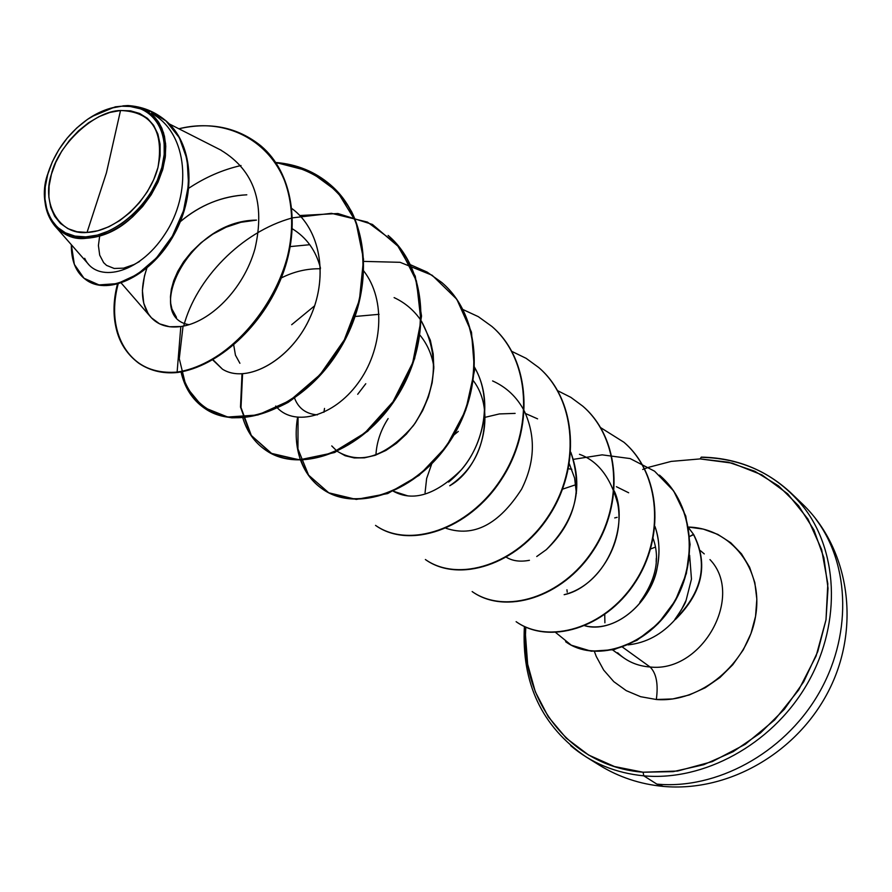<?xml version="1.0" encoding="UTF-8"?>
<svg xmlns="http://www.w3.org/2000/svg" width="892" height="892" viewBox="0 0 892 892"><rect width="100%" height="100%" fill="white"/><g stroke="black" fill="none" stroke-linecap="round" stroke-linejoin="round"><path stroke-width="1.34" d="M663.414 786.421L656.858 784.113L643.79 775.839C615.502 773.063 591.128 762.994 570.657 745.645C591.128 762.994 615.502 773.063 643.79 775.839L643.087 772.216C569.966 766.719 519.59 699.941 525.801 627.143L525.466 634.948L527.64 664.161L535.312 691.791L548.29 716.789L566.23 738.152L588.553 755L614.488 766.54L643.087 772.216L643.79 775.839C703.621 781.336 770.889 744.909 805.844 686.216C840.911 627.555 839.361 554.467 804.629 508.429C839.361 554.467 840.911 627.555 805.844 686.216C770.889 744.909 703.621 781.336 643.79 775.839L656.858 784.113C716.265 789.676 782.931 753.695 817.507 695.582C852.183 637.501 850.522 565.026 815.957 519.278C850.522 565.026 852.183 637.501 817.507 695.582C782.931 753.695 716.265 789.676 656.858 784.113L663.414 786.421M120.52 110.496L106.416 172.87L87.037 232.444C59.14 235.477 41.389 203.354 51.424 174.208C57.891 145.24 93.939 110.864 120.52 110.496C151.718 111.656 164.195 130.678 157.951 167.562C149.354 200.722 115.592 231.463 87.037 232.444L106.416 172.87L120.52 110.496L109.883 112.448L99.079 116.618L88.498 122.817L78.518 130.834L69.52 140.345L61.827 151.004L55.728 162.433L51.424 174.208L49.105 185.904L48.87 197.076L50.721 207.312L54.624 216.221L60.444 223.435L67.982 228.686L76.957 231.73L87.037 232.444L97.819 230.76L108.902 226.746L119.829 220.536L130.165 212.374L139.498 202.584L147.436 191.546L153.669 179.716L157.951 167.562L160.114 155.587L160.092 144.27L157.884 134.034L153.614 125.293L147.459 118.357L139.676 113.485L130.578 110.831L120.52 110.496M115.302 106.828L121.702 106.204C152.131 103.439 171.543 131.715 161.887 167.317C152.688 202.897 116.428 235.878 85.81 236.882L86.178 238.287C92.98 237.584 135.272 236.492 162.489 170.272L165.221 157.572L165.756 146.121L164.474 136.286L161.853 128.192L158.352 121.769L154.372 116.83L146.065 110.463L138.371 107.296L126.675 105.691L144.839 109.816L152.922 115.403L159.233 123.152L163.537 132.763L165.622 143.913L165.388 156.156L162.846 169.056L158.062 182.08L151.227 194.735L142.597 206.52L132.518 216.957L121.379 225.643L109.638 232.243L97.752 236.503L86.178 238.287C72.999 238.699 62.54 234.563 54.791 225.854C43.976 212.329 41.812 194.556 48.291 172.535C35.39 205.26 55.505 242.457 86.178 238.287L85.81 236.882C53.096 239.101 35.858 205.238 49.45 169.023C57.211 148.239 70.189 131.481 88.386 118.77C99.469 111.366 110.575 107.185 121.702 106.204L115.302 106.828L91.742 116.607M700.131 458.912L701.279 457.128L700.131 458.912L728.351 462.201L754.844 471.266L778.571 485.917L798.552 505.697L813.917 529.948L823.907 557.812L828.032 588.185L825.992 619.862L817.797 651.506L803.714 681.756L784.336 709.296L760.486 732.934L733.213 751.666L703.699 764.723L673.226 771.636L643.087 772.216L677.597 771.034L712.284 761.612L745.255 744.296L774.613 719.967L798.697 689.951L816.135 655.943L825.992 619.862L827.821 583.736L821.632 549.539L807.951 519.055L787.647 493.8L761.946 474.901L732.265 463.149L700.131 458.912L671.23 461.398L648.908 467.23M687.977 527.038C731.295 527.941 763.887 569.352 755.524 616.517C747.819 663.726 700.354 703.119 656.322 699.506C658.43 684.041 656.345 673.204 650.09 666.993C702.171 673.07 744.876 595.889 709.976 559.596C744.876 595.889 702.171 673.07 650.09 666.993L623.107 647.547M567.212 592.188L566.944 589.79M688.579 527.819L693.708 534.609C708.672 564.19 702.617 592.455 675.545 619.383L675.389 619.26C662.054 634.357 646.287 642.898 628.091 644.883C646.287 642.898 662.054 634.357 675.389 619.26L674.831 619.483C681.878 609.347 685.636 602.947 686.115 600.283L691.467 579.109L689.627 555.281L691.467 579.109L686.115 600.283L681.154 610.273M622.516 647.124L650.09 666.993C637.234 666.045 626.407 661.295 617.621 652.732C626.407 661.295 637.234 666.045 650.09 666.993C656.345 673.204 658.43 684.041 656.322 699.506L672.758 698.938L689.293 694.968L705.237 687.743L719.944 677.519L732.8 664.707L743.292 649.833L750.975 633.498L755.546 616.383L756.84 599.19L754.833 582.61L749.626 567.29L741.475 553.832L730.738 542.737L717.837 534.408L703.32 529.112L688.178 527.038M176.471 317.385L171.955 309.067L170.707 303.425L170.439 296.768L171.375 289.12L173.739 280.601L177.764 271.38L183.607 261.735L191.39 252.012L201.135 242.646L212.798 234.172L226.155 227.17L240.885 222.286L256.472 220.123C187.108 220.447 143.757 317.708 189.126 324.688M239.903 363.278L235.443 355.161L233.715 345.014M281.292 277.936C293.981 271.558 307.038 268.503 320.44 268.771M484.69 411.58C485.616 444.629 473.964 469.348 449.735 485.75C481.301 468.177 497.613 411.647 472.972 380.248M569.386 463.94L574.604 478.056L576.399 493.354M568.494 468.757L571.839 469.292M656.3 558.214L656.2 561.893M617.13 517.327L614.722 517.918L617.13 517.327M584.862 625.783C619.204 633.889 652.665 597.317 657.203 567.613C660.169 553.375 659.433 539.671 654.984 526.492C659.378 538.69 660.113 552.404 657.203 567.613C649.621 606.404 611.867 633.532 584.862 625.783M628.659 492.774L616.394 486.697M575.819 484.713L562.562 489.162M614.209 490.923C629.273 521.831 609.336 583.178 564.157 594.696C594.15 588.731 625.861 546.094 617.699 503.601C610.574 477.298 597.818 460.874 579.466 454.307M536.739 556.519L546.339 549.639C575.072 522.255 583.223 489.797 570.791 452.266M458.287 431.416L453.861 435.017L458.287 431.416M431.706 463.952L426.632 478.536L425.049 492.797M446 528.276C473.708 537.53 498.907 524.485 521.597 489.162C534.932 462.413 535.869 436.433 524.407 411.234C535.869 436.433 534.932 462.413 521.597 489.162M492.596 380.929C506.299 387.072 516.78 396.929 524.028 410.498C516.858 397.074 506.511 387.284 492.997 381.107M474.722 367.604C493.153 399.594 483.687 444.171 461.432 469.716C435.831 494.882 413.13 502.051 393.327 491.236L407.867 495.896M448.609 482.07C468.255 466.215 480.119 444.64 484.211 417.344C486.24 398.635 482.94 381.821 474.31 366.902M324.521 408.425L323.907 412.282M331.869 446.056L336.841 450.973L331.757 445.922M337.299 451.319L345.159 455.734L354.302 457.953L364.382 457.841L375.03 455.344L385.846 450.482L396.416 443.346L406.339 434.148L415.193 423.12L422.652 410.61L428.394 397.007L432.163 382.724L433.802 368.206L433.2 353.912L430.345 340.276L421.403 321.087C439.723 355.206 437.069 390.038 413.442 425.573C386.158 456.648 360.769 465.234 337.299 451.33M314.686 305.766L291.673 324.71M275.717 406.05L277.222 407.733M277.635 408.157C295.118 426.242 333.251 416.921 357.781 383.493C382.545 350.344 386.604 299.991 363.546 270.744M309.758 244.709L290.29 246.582M212.675 359.855L222.454 369.177C247.485 384.92 292.297 358.751 310.483 316.582C329.26 274.413 319.28 228.33 291.874 208.561C320.507 229.3 329.148 277.256 309.435 318.879C290.235 360.58 246.46 384.419 222.454 369.177L212.954 359.688M246.805 194.813C222.565 195.928 200.388 204.881 180.295 221.673C199.685 205.171 221.852 196.218 246.805 194.802M260.966 145.909C237.729 127.288 210.367 121.58 178.857 128.782C236.681 114.143 292.464 153.413 292.007 221.684C292.71 289.554 233.091 364.672 177.118 372.087C217.514 366.222 262.627 325.547 281.649 275.204C300.838 224.817 291.617 172.033 260.966 145.909L261.501 146.377C292.152 172.502 301.373 225.263 282.184 275.639C263.173 325.97 218.072 366.623 177.675 372.477L177.118 372.087L180.82 326.528L169.58 326.762L159.579 323.841L151.395 317.775L148.161 313.616L143.746 303.235L142.397 290.491L144.459 275.94L146.834 268.213C139.921 288.841 141.17 305.064 150.592 316.883C157.795 325.045 167.874 328.256 180.82 326.528C209.453 322.737 243.416 290.012 254.967 248.779C265.426 203.164 254.175 170.361 221.216 150.38M84.684 258.323C95.868 283.344 138.271 275.215 164.797 234.351C191.97 194.032 188.903 133.577 151.584 113.362M139.576 261.479L134.112 264.511L123.609 268.146L114.198 268.47L106.572 265.403L103.65 262.661L99.703 255.168L98.41 245.534L99.882 234.395M118.145 284.024C104.498 334.834 131.425 377.149 177.675 372.477L177.118 372.087C162.01 373.269 149.12 370.225 138.427 362.966L138.996 363.356C149.689 370.615 162.578 373.659 177.675 372.477C218.127 366.623 263.307 325.836 282.273 275.416C301.418 224.951 292.03 172.156 261.233 146.143M164.607 119.762C153.993 111.188 141.75 106.449 127.891 105.546L148.295 110.084L165.957 120.911L179.325 137.68L187.119 159.4L188.569 184.477L183.473 210.835L172.368 236.124L156.423 257.989L137.435 274.335L117.532 283.589L99.001 284.916L84.004 278.271L74.348 264.411L71.349 244.731C71.182 260.821 75.976 272.45 85.744 279.609C108.222 295.977 151.595 274.825 173.84 233.481C196.53 192.248 192.07 141.795 164.607 119.762L165.21 120.253C192.661 142.285 197.121 192.728 174.442 233.949C152.197 275.271 108.835 296.412 86.346 280.043L86.045 279.82C108.423 296.557 152.053 275.505 174.408 233.994C197.21 192.605 192.616 141.928 164.909 120.007M122.862 105.88L127.891 105.546M642.708 469.471L644.459 468.813M644.604 468.757L648.818 467.263M594.328 651.249L596.235 656.401L603.672 670.07L613.796 681.655L626.262 690.653L640.623 696.697L656.322 699.506M701.736 457.328C744.24 458.41 778.549 475.436 804.629 508.429M639.832 602.267C655.899 579.99 660.348 558.782 653.178 538.634M506.411 557.266C512.543 561.023 520.214 562.038 529.424 560.299M365.776 383.727L357.692 394.286M433.847 366.835C431.94 354.693 427.335 344.167 420.032 335.247M379.067 314.318L354.548 316.526M294.572 398.167C298.541 408.469 306.157 414.033 317.418 414.858M320.418 267.912C315.924 250.574 306.569 237.54 292.353 228.809M188.19 188.625C204.937 177.408 222.554 169.714 241.03 165.533M275.818 162.879C308.186 166.681 335.269 183.852 351.682 211.805C370.949 251.254 365.419 305.967 338.837 350.69C324.142 371.864 307.261 389.09 288.161 402.37C268.637 412.751 249.86 417.891 231.809 417.813C206.308 413.955 188.223 397.107 181.444 371.83M183.685 326.048C196.017 279.118 241.175 231.931 291.963 218.005M292.487 217.849L331.456 213.333L367.437 222.075L396.494 243.694L415.259 276.185L421.537 316.058L414.657 358.629L395.769 398.668L367.738 431.249L334.69 452.489L301.362 460.183L272.305 454.039L251.332 435.53L241.007 407.555L242.568 373.915M364.092 261.401L400.107 262.315L432.129 275.238L456.815 299.277L471.489 332.203L474.533 370.615L465.713 410.231L446.334 446.535L419.095 475.358L387.697 493.566L356.265 499.42L328.78 492.819L308.576 475.135L297.939 448.899L298.062 417.411M573.467 459.335L602.133 454.853L630.12 458.566L654.594 471.199L673.65 490.946L685.781 516.078L690.085 544.421L686.383 573.478L675.311 600.651L658.196 623.564L636.955 640.322L613.852 649.688L591.24 651.205L571.27 645.184L555.772 632.584M138.427 362.966C116.529 346.241 109.526 319.994 117.432 284.214C104.119 334.79 131.046 376.736 177.118 372.087L180.82 326.528M183.038 326.171L179.27 358.684L186.105 386.727L202.841 407.064L227.716 417.032L257.978 414.958L290.09 400.452L320.117 374.607L344.279 339.919L359.42 300.047L363.535 259.26L355.941 221.874L337.388 191.624L309.747 171.297L275.773 162.478C296.902 164.217 315.132 171.665 330.464 184.845C371.44 219.856 373.625 295.72 337.198 352.095C301.217 408.837 237.785 431.929 204.179 408.012C192.304 399.661 184.577 387.619 181.02 371.908M265.314 449.891L265.805 450.226C299.333 474.042 361.416 452.467 396.238 397.955C431.494 343.799 428.807 270.231 388.589 235.834L388.12 235.421C428.35 269.841 431.026 343.42 395.769 397.587C360.937 452.121 298.842 473.708 265.314 449.891C254.454 442.298 246.961 431.639 242.825 417.924M410.532 264.779L427.112 272.071L441.808 282.508C481.29 316.314 484.389 387.741 450.215 439.868C416.475 492.362 355.685 512.588 322.302 488.928C312.278 481.936 305.042 472.37 300.593 460.194M300.47 459.859C295.999 447.037 295.029 432.865 297.56 417.367M463.004 309.557L478.279 316.638L491.882 326.439C530.64 359.632 534.107 429.041 500.958 479.272C468.233 529.87 408.714 548.881 375.532 525.388L375.967 525.678C409.149 549.182 468.657 530.171 501.36 479.595C534.509 429.364 531.041 359.989 492.284 326.795L491.882 326.439M511.963 351.459L526.09 358.305L538.746 367.537C576.778 400.14 580.536 467.609 548.357 516.089C516.602 564.915 458.332 582.833 425.384 559.529L425.785 559.808C458.733 583.1 516.992 565.205 548.736 516.39C580.915 467.921 577.146 400.475 539.125 367.872L538.746 367.537M557.756 390.752L570.869 397.364L582.666 406.072C619.985 438.083 624.01 503.724 592.745 550.554C561.893 597.74 504.839 614.644 472.158 591.574L472.537 591.831C505.207 614.9 562.261 598.008 593.102 550.832C624.355 504.013 620.33 438.385 583.022 406.373L582.666 406.072M600.695 427.669L623.909 442.242C660.537 473.674 664.785 537.597 634.39 582.9C604.397 628.548 548.502 644.537 516.122 621.691L516.479 621.925C548.848 644.771 604.743 628.793 634.725 583.156C665.12 537.865 660.872 473.964 624.244 442.532L623.909 442.242M659.768 475.38L659.456 475.113C695.046 505.775 698.57 566.097 670.817 607.218C643.4 648.729 593.559 661.831 565.628 641.716L565.963 641.95C593.894 662.054 643.723 648.963 671.141 607.463C698.871 566.353 695.347 506.043 659.768 475.38L659.612 475.246M693.708 534.609L689.706 536.427L693.418 534.353C708.438 564.168 702.238 592.544 674.831 619.483L675.545 619.383C702.617 592.455 708.672 564.19 693.708 534.609L688.568 527.696M300.938 460.194C305.365 472.504 312.646 482.193 322.759 489.24C356.142 512.9 416.921 492.685 450.65 440.202C484.813 388.098 481.713 316.693 442.242 282.887L442.019 282.697M204.179 408.012L204.714 408.369C238.309 432.285 301.73 409.216 337.7 352.485C374.116 296.133 371.931 220.291 330.954 185.28L330.464 184.845M394.108 297.605C405.057 302.711 414.011 310.305 420.946 320.406M375.922 455.031C376.636 442.276 380.706 430.134 388.12 418.571M484.189 417.534L499.364 413.933L515.13 413.386M570.802 452.266C583.803 487.511 575.652 519.969 546.339 549.639M242 373.938L240.494 407.075L250.529 434.738L270.956 453.259L299.311 459.859L332.036 453.058L364.783 433.021L393.004 401.746L412.684 362.81L420.935 320.886L416.441 280.958L399.638 247.63L372.443 224.438L337.912 213.523L299.757 215.53M674.831 619.483C702.238 592.544 708.438 564.168 693.418 534.353M121.702 106.204L132.473 106.561L142.229 109.381L150.581 114.589L157.193 122.014L161.786 131.38L164.15 142.341L164.195 154.483L161.887 167.317L157.293 180.351L150.614 193.04L142.084 204.881L132.083 215.396L120.989 224.148L109.259 230.805L97.373 235.098L85.81 236.882L75.017 236.112L65.406 232.823L57.333 227.192L51.112 219.443L46.941 209.899L44.968 198.927L45.236 186.963L47.722 174.442L52.327 161.831L58.872 149.6L67.112 138.193L76.734 128.002L87.405 119.428L98.733 112.782L110.307 108.311L121.702 106.204M701.29 457.128C736.056 457.808 765.938 469.738 790.948 492.942L802.343 503.88C849.719 549.26 860.602 627.009 829.437 689.282C798.496 751.688 729.533 792.442 663.28 786.409C640.144 784.213 618.858 777.144 599.413 765.191L585.988 756.862C541.923 726.679 521.385 683.227 524.396 626.496M704.267 553.91L700.465 550.698M612.648 649.967L623.597 657.772M169.179 123.865L221.472 150.402M121.245 283.076L150.592 316.883M525.511 413.52L537.586 418.85M88.642 264.433L54.791 225.854M149.254 112.058L145.296 110.05M86.346 280.043L85.744 279.609M604.899 622.794L604.743 614.566M650.625 548.97L655.33 547.119"/></g></svg>
